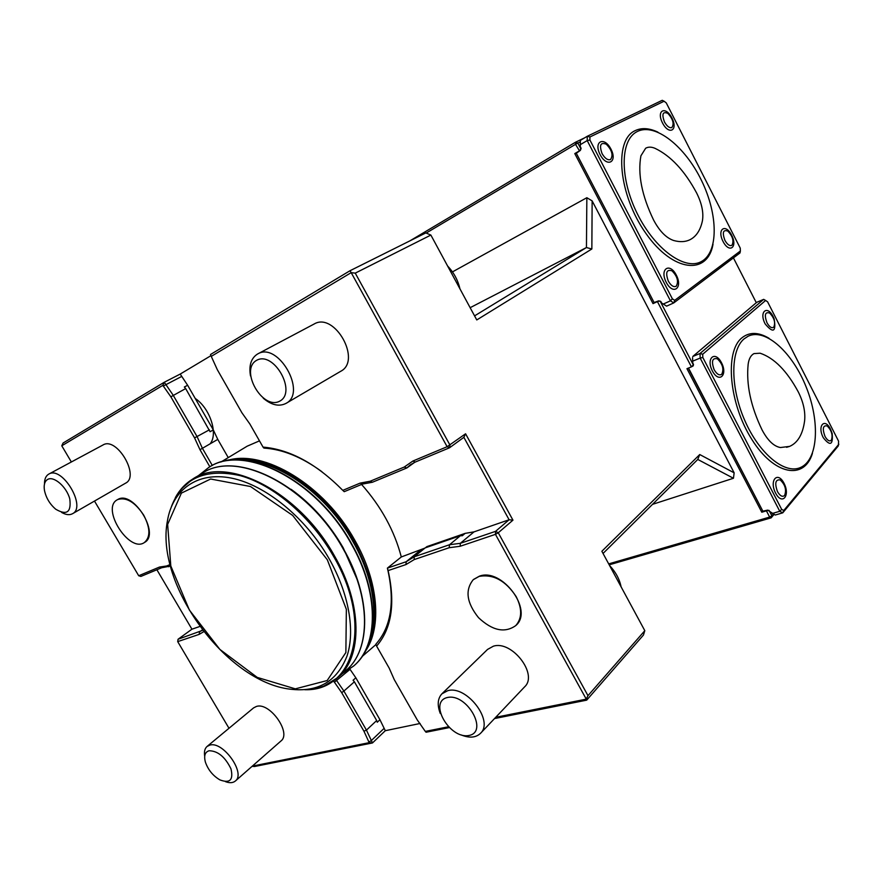 <?xml version="1.0" encoding="UTF-8"?>
<svg xmlns="http://www.w3.org/2000/svg" width="883" height="883" viewBox="0 0 883 883"><rect width="100%" height="100%" fill="white"/><g stroke="black" fill="none" stroke-linecap="round" stroke-linejoin="round"><path stroke-width="1.32" d="M762.095 429.977C767.702 440.485 773.806 446.334 780.395 447.538L789.623 446.39C797.857 442.758 802.868 434.149 804.645 420.562C805.462 411.588 803.353 402.063 798.331 392.008C786.974 370.915 774.236 357.979 760.131 353.211L753.983 353.597C750.848 355.264 748.905 358.796 748.166 364.171C746.102 384.458 750.749 406.39 762.095 429.977M653.608 220.066C659.48 231.092 666.135 237.891 673.574 240.474C679.866 242.24 685.329 241.997 689.954 239.734C696.268 236.523 700.418 230.22 702.415 220.838C703.762 212.682 701.83 203.377 696.599 192.924C684.711 170.805 670.87 155.938 655.054 148.344C651.433 146.788 648.31 146.755 645.661 148.223L640.915 155.816C637.592 174.194 641.831 195.607 653.608 220.066M209.128 750.749C204.944 752.051 203.719 755.881 205.43 762.239C208.167 769.921 212.991 775.804 219.9 779.888C229.9 783.651 233.587 779.965 230.96 768.828C225.165 756.941 217.891 750.914 209.128 750.749M47.55 479.48C44.647 481.345 43.609 484.977 44.459 490.374C46.059 497.891 49.834 504.182 55.772 509.248C66.788 515.672 71.457 512.239 69.779 498.928C66.666 486.82 53.764 475.606 47.55 479.48M447.383 697.515C428.067 701.731 449.491 739.38 468.884 735.495C488.939 732.007 466.908 692.89 447.383 697.515M256.5 360.396C239.448 370.01 262.45 410.407 279.613 401.213C297.439 392.361 273.73 350.264 256.5 360.396M225.43 781.643C229.679 783.21 233.002 782.989 235.397 780.98C246.004 773.221 223.024 740.892 209.867 745.097L207.052 746.466C204.757 748.519 203.973 751.786 204.701 756.278M203.741 631.687L199.172 634.38L177.704 641.621L178.057 639.248L202.704 630.33M170.408 566.047L161.699 567.747L140.883 576.422L138.708 575.749L159.503 567.052L166.677 565.981L170.044 564.579M143.675 515.098C134.956 502.085 126.291 496.908 117.704 499.546L117.273 499.778C100.717 508.321 129.337 553.343 144.371 542.537C150.596 537.14 150.364 527.99 143.675 515.098M61.589 512.416C65.905 514.877 69.547 515.308 72.516 513.718C86.843 506.963 62.163 465.551 48.808 474.094L48.631 474.182C45.817 475.915 44.437 479.16 44.503 483.917M516.213 596.676C505.683 580.65 493.321 573.895 479.127 576.4L473.255 579.69C464.866 590.12 466.621 602.78 478.52 617.67C492.438 630.716 504.866 633.343 515.804 625.55C522.107 618.332 522.25 608.707 516.213 596.676M461.025 734.877C469.392 738.298 475.904 737.769 480.573 733.265C494.149 720.859 466.434 684.965 447.747 690.694L441.886 693.839C437.626 698.541 437.085 705.087 440.286 713.475M263.255 398.211C271.5 405.142 279.083 406.864 285.993 403.399C307.383 392.747 278.2 341.368 257.726 353.928L257.339 354.149C251.015 358.343 248.73 365.617 250.507 375.97M459.933 288.807C457.913 280.11 453.807 272.516 447.626 266.048M621.102 586.853C619.513 579.116 615.672 571.985 609.546 565.484M361.577 484.447C381.202 506.599 394.436 530.771 401.301 556.963L387.394 568.111L406.169 561.731L414.193 556.798L449.546 544.723L460.33 543.321L495.562 531.345L509.105 519.767L463.862 437.328L449.513 447.791L415.209 462.085L410.374 464.8L406.82 467.968L414.69 462.317M404.226 467.052L406.82 467.968L372.361 482.261L370.231 481.213L404.226 467.052L412.836 461.058L447.129 446.71L351.191 272.648L211.258 356.368L217.339 369.734L241.942 412.825L249.867 424.006L263.046 447.107C289.933 449.436 316.511 463.851 342.803 490.363L360.143 483.111L370.231 481.213M414.215 559.579L414.193 556.798L425.164 547.89L460.429 535.705L449.546 544.723L449.149 547.725L414.215 559.579L405.959 564.568L388.112 570.595C395.474 603.442 391.633 628.619 376.611 646.091L389.182 668.122L394.26 679.623L417.284 719.954L425.308 731.411L448.299 726.808M463.862 437.328L465.584 433.785L512.957 520.153L509.105 519.767L474.028 531.864L465.153 533.365L462.295 535.738L460.429 535.705M335.728 679.27L343.906 691.058L354.381 681.797L353.079 680.241L355.838 677.802L349.845 669.049M354.381 681.797L376.677 720.539L366.445 730.12L363.939 731.201L341.677 692.636L333.52 680.903M420.12 723.475L385.297 730.705L379.944 719.722L377.251 722.25L376.677 720.539M341.677 692.636L343.906 691.058L366.445 730.12L372.483 742.945L254.492 766.521L252.097 766.323M252.35 766.102L369.193 742.669L363.939 731.201M369.193 742.669L372.483 742.945L385.297 730.705M177.704 641.621L228.995 728.276M235.397 780.98L280.982 740.969C291.776 733 269.701 701.897 256.456 706.433L253.609 707.868L207.052 746.466M156.887 569.756L191.942 629.193L178.057 639.248M209.867 466.809L199.988 449.701L194.569 437.891L170.849 396.798L162.825 385.352L61.777 445.794L71.357 461.975M61.777 445.794L63.079 443.023L164.282 382.251L173.156 395.176L197.174 436.798L202.428 448.343L212.317 465.473M170.849 396.798L185.673 388.575L184.337 386.997L187.637 385.264L213.3 429.889L210.077 431.732L185.673 388.575M194.569 437.891L209.403 429.811M168.719 566.743L166.677 565.981M94.492 501.069L138.708 575.749M187.637 385.264L180.209 374.072L164.282 382.251L162.825 385.352M144.492 542.46L144.635 542.372C160.441 534.094 133.245 490.109 117.969 499.392L117.417 499.701M72.516 513.718L125.618 483.144C140.165 476.202 116.688 436.323 103.046 444.955L102.87 445.043M495.738 717.294L586.268 699.137L495.44 534.358L498.266 532.769L495.562 531.345L495.44 534.358L460.186 546.257L449.149 547.725M449.138 727.625L426.07 732.239L425.308 731.411M516.036 625.33L516.036 625.33C533.751 610.186 501.831 567.427 479.37 576.18L473.498 579.48M524.546 686.93L524.723 686.742C538.299 674.248 511.853 640.098 493.365 646.201L487.548 649.424L442.052 693.674M474.568 315.882L586.444 247.538L591.853 248.984L476.765 319.944L430.871 235.066L355.253 273.134L449.988 445.12L449.513 447.791L447.129 446.71L465.584 433.785M372.361 482.261L362.483 484.061L344.227 491.676L342.803 490.363M285.993 403.399L340.728 371.279C362.063 360.562 334.58 311.556 314.083 324.039L313.697 324.249M211.258 356.368L210.496 354.502L349.999 270.739L351.191 272.648L355.253 273.134M321.942 471.721C301.92 457.107 282.571 449.226 263.907 448.089L263.046 447.107M465.153 533.365L426.897 546.61L425.418 547.813M426.191 547.184L425.264 547.857M424.933 548.089L401.301 556.963M376.611 646.091L375.838 644.237C391.279 626.787 395.131 601.411 387.394 568.111L388.112 570.595M379.944 719.722L355.838 677.802M191.942 629.193L199.812 626.477M228.244 457.604L217.77 439.392L213.3 429.889M586.687 700.153L586.268 699.137L587.979 695.661L644.811 630.683L643.453 635.043L586.687 700.153L494.524 718.563M180.209 374.072L210.971 355.65M220.905 462.041L247.163 446.191L259.481 440.86M349.999 270.739L425.838 232.913L430.871 235.066M210.033 443.906C218.41 434.127 210.187 408.41 195.209 398.432M644.811 630.683L601.864 551.268L699.733 454.535L697.769 459.447L603.045 553.453M512.957 520.153L498.266 532.769L587.979 695.661M769.104 510.462L771.897 515.827L773.387 514.061M608.696 563.895L769.667 517.085L771.897 515.827L771.157 517.846L609.193 564.833M774.049 514.403L771.157 517.846L769.667 517.085L766.411 510.838L768.894 510.319M580.286 141.887L577.846 143.057L580.948 149.017L579.491 150.827L575.517 144.337L577.846 143.057L575.539 142.207L584.645 137.836M426.18 233.068L575.517 144.337L575.539 142.207L409.833 240.904M699.733 454.535L734.148 472.835L592.14 200.882L586.853 197.715L586.444 247.538L470.142 307.692M734.148 472.835L733.453 478.266L652.537 504.336M733.453 478.266L697.769 459.447M592.14 200.882L591.853 248.984M586.853 197.715L452.449 271.898M693.387 364.789L691.422 366.875L657.427 301.6L658.332 301.015M693.431 365.297L691.886 366.622M657.89 301.346L660.12 301.092L693.31 364.867M756.301 302.714L733.431 257.902M580.418 150.386L579.491 150.827M691.422 366.875L686.952 368.686L761.786 512.206L766.411 510.838M579.027 151.092L574.789 153.587L653.023 303.62L657.427 301.6M761.786 512.206L762.757 511.058M688.42 368.366L762.857 511.169L688.508 368.056M653.023 303.62L654.347 302.637M576.29 153.245L654.104 302.538L576.29 153.245L580.363 150.408L581.08 148.212L580.23 146.6L580.385 140.375L587.239 136.291L662.239 100.32L664.104 101.225L589.932 136.975L589.91 140.011L587.206 140.585L580.341 144.646L580.23 146.6M576.389 152.792L574.789 153.587M692.581 357.648L692.758 362.781L692.581 357.648M756.797 302.295L692.791 356.467L700.02 353.509L763.674 299.359L756.797 302.295M762.857 511.169L767.658 510.12L775.252 515.021L782.746 512.846L779.766 511.29L700.186 358.079L692.934 361.037M691.985 366.533L693.045 366.037L693.508 364.226M693.254 364.447L692.758 362.781M772.272 513.487L779.766 511.29L781.665 509.37L783.773 510.473L782.746 512.846L838.342 445.86L838.596 441.202L767.592 301.82L765.616 300.463L702.691 354.249L702.813 357.483L700.186 358.079L700.02 353.509L702.691 354.249M743.972 338.973L748.21 336.158C765.616 327.869 792.691 352.681 806.334 387.416C820.252 422.019 818.144 460.098 800.351 467.571C784.744 474.568 759.358 453.906 744.877 420.705C730.23 387.615 730.307 350.562 743.972 338.973M773.718 327.24C771.654 328.476 769.402 326.975 766.963 322.736C764.192 314.966 765.064 311.721 769.59 312.99C774.314 317.924 775.693 322.681 773.718 327.24M784.623 495.44C782.448 497.272 780.075 496.003 777.481 491.621C774.523 483.244 775.429 479.348 780.197 479.922C785.197 484.646 786.665 489.822 784.623 495.44M702.813 357.483L781.665 509.37M763.674 299.359L765.616 300.463M783.773 510.473L838.85 444.204M765.175 323.94C758.541 311.39 767.713 304.458 773.519 317.394L774.159 318.906C776.245 331.887 773.254 333.564 765.175 323.94M775.583 493.078C768.972 480.363 777.603 470.661 784.016 483.277C790.561 495.716 782.172 505.793 775.583 493.078M712.36 370.926C718.961 383.675 728.089 375.264 721.51 362.781C715.087 350.132 705.716 358.167 712.36 370.926M823.276 437.681C830.197 446.434 833.166 445.032 832.161 433.487L830.671 429.546C824.899 417.14 816.896 425.65 823.276 437.681M831.356 440.22C829.479 441.765 827.349 440.485 824.987 436.39C822.216 428.652 822.945 425.164 827.161 425.926C831.665 430.485 833.055 435.242 831.356 440.22M721.742 374.282C719.358 375.761 716.819 374.237 714.148 369.712C711.179 361.29 712.272 357.659 717.393 358.818C722.658 363.995 724.104 369.149 721.742 374.282M357.946 581.29L343.299 547.957C329.425 523.972 312.041 504.425 291.125 489.325M666.61 306.147L661.676 303.068L666.61 306.147L673.751 302.924L670.44 300.816L587.206 140.585L587.239 136.291L589.932 136.975M740.009 252.935L673.751 302.924L674.722 300.341L740.395 250.971L740.009 252.935M637.349 131.49C655.208 122.472 685.142 146.423 701.577 180.64C718.287 214.724 718.674 252.814 701.036 261.732C684.722 270.584 654.943 249.227 637.482 214.072C619.811 179.028 619.976 140.706 636.588 131.898L637.349 131.49M661.676 303.068L660.859 301.5L658.696 300.849L654.104 302.538M580.385 140.375L580.341 144.646M589.91 140.011L672.382 298.851L670.44 300.816L663.288 304.061M672.382 298.851L674.722 300.341M740.395 250.971L740.241 248.112L666.279 102.925L664.104 101.225M666.246 282.339C659.314 269.05 669.601 261.942 676.301 275.11C683.144 288.123 673.122 295.639 666.246 282.339M662.482 122.903C655.992 110.232 665.683 105.541 671.963 118.068C678.387 130.496 668.928 135.563 662.482 122.903M723.034 241.445C716.698 229.094 725.528 222.991 731.665 235.231C737.934 247.35 729.336 253.807 723.034 241.445M600.131 154.646C593.188 141.302 604.248 135.938 610.959 149.128C617.835 162.207 607.04 167.98 600.131 154.646M610.506 159.569C607.714 160.408 604.899 158.421 602.074 153.609C599.104 145.121 600.517 141.986 606.301 144.216C612.04 150.22 613.442 155.331 610.506 159.569M731.93 245.297C729.722 246.302 727.371 244.646 724.888 240.308C722.106 232.516 723.1 229.437 727.846 231.092C732.735 236.313 734.093 241.048 731.93 245.297M671.875 127.56C669.469 128.234 666.974 126.346 664.413 121.865C661.632 114.028 662.78 111.214 667.857 113.41C672.989 119.062 674.325 123.775 671.875 127.56M676.235 286.213C673.674 287.439 671.025 285.728 668.299 281.081C665.329 272.637 666.544 269.205 671.941 270.794C677.393 276.302 678.828 281.445 676.235 286.213M384.006 728.464L371.18 740.682L368.818 742.018M350.021 669.369L334.315 682.272M199.172 634.38L199.514 631.952L202.35 629.877M163.234 386.059L181.6 376.489M161.699 567.747L159.503 567.052M199.988 449.701L217.77 439.392M420.032 550.495L406.169 561.731L405.959 564.568M474.028 531.864L460.33 543.321L460.186 546.257M415.209 462.085L412.836 461.058M362.483 484.061L360.143 483.111M365.441 651.212C382.03 627.118 378.63 581.731 354.834 540.286C324.392 484.899 263.564 448.741 226.92 460.573M371.677 634.877C378.807 607.581 372.847 576.246 353.763 540.871C328.134 494.679 280.408 460.164 244.436 459.701M812.437 453.354C804.303 480.54 774.06 475.275 751.709 439.215C729.082 403.531 724.612 351.909 741.676 338.023C749.214 331.853 758.342 331.942 769.071 338.31M342.527 673.464L353.553 666.08C378.752 645.285 379.293 592.372 351.07 543.52C316.103 479.557 243.366 443.465 208.719 467.482L198.653 475.473M353.41 666.212L353.807 665.87C379.006 645.076 379.547 592.162 351.335 543.321C316.379 479.37 243.653 443.288 208.995 467.317L208.907 467.372M327.339 559.811L292.659 515.418L250.496 486.522L210.64 479.016L181.379 493.122L167.638 524.414L170.805 565.959L189.392 610.076L219.867 649.402L257.24 677.404L295.33 688.85L327.174 680.539L345.871 652.548L346.357 609.325L327.339 559.811M329.193 558.862C305.65 517.504 265.275 484.767 231.258 478.078C197.163 471.356 172.615 489.701 167.439 520.815C154.9 584.204 226.18 681.941 290.231 689.182C318.012 692.515 336.931 681.499 346.986 656.135C355.363 631.102 348.973 593.641 329.193 558.862M304.79 689.711C354.061 691.466 373.443 624.292 333.487 556.246C311.059 516.875 273.531 484.866 240.308 475.661C205.364 467.957 182.439 478.189 171.512 506.356M324.502 685.716L337.703 677.636C362.538 657.206 362.692 604.535 334.348 555.672C299.216 491.721 226.876 455.253 192.825 478.983L181.412 488.84M345.529 670.859L346.048 670.418C370.926 649.943 371.29 597.504 343.222 549.005C308.443 485.529 236.412 449.535 202.273 473.288L192.825 478.983C185.463 483.509 179.646 489.712 175.375 497.593M713.023 244.26C707.559 275.573 673.089 272.306 646.025 233.576C618.597 195.242 613.519 140.187 635.098 130.673C641.643 127.549 649.259 128.046 657.945 132.163M789.623 446.39L786.565 447.306M689.954 239.734L689.005 240.165M103.046 444.955L48.808 474.094M524.723 686.742L480.573 733.265M314.083 324.039L257.726 353.928M375.97 644.535L362.185 656.455M748.21 336.158L750.462 335.275M774.159 318.906L773.519 317.394M832.161 433.487L830.671 429.546M353.553 666.08L353.807 665.87C380.474 643.564 380.86 590.01 352.979 541.698C318.531 478.597 246.136 442.317 208.995 467.317L208.719 467.482M202.273 473.288C236.721 449.414 308.719 485.407 343.432 548.796C371.467 597.239 371.114 649.756 346.048 670.418L337.703 677.636C330.993 683.453 323.101 687.173 314.039 688.795"/></g></svg>
